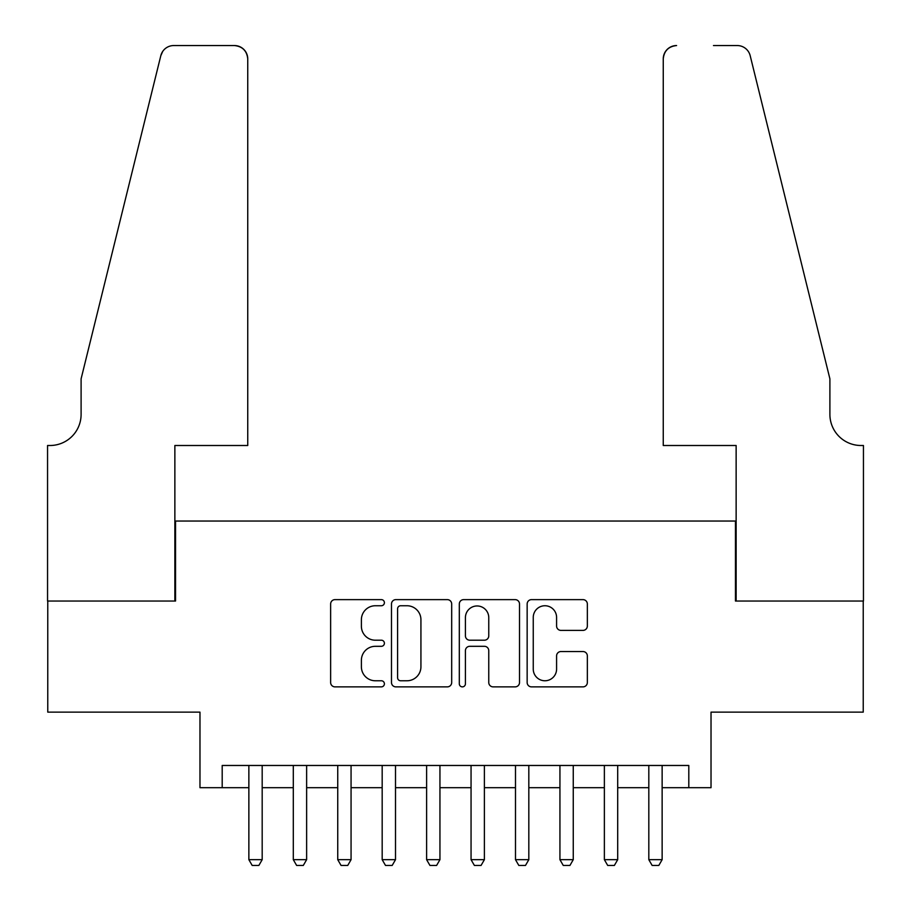 <?xml version="1.0" encoding="UTF-8"?>
<svg xmlns="http://www.w3.org/2000/svg" width="911" height="911" viewBox="0 0 911 911"><rect width="100%" height="100%" fill="white"/><g stroke="black" fill="none" stroke-linecap="round" stroke-linejoin="round"><path stroke-width="1.37" d="M384.396 602.683A3.052 3.052 0 0 0 381.345 599.632L334.997 599.632A4.361 4.361 0 0 0 330.636 603.993L330.636 682.51A4.361 4.361 0 0 0 334.997 686.871L381.345 686.871A3.052 3.052 0 0 0 384.396 683.819A3.052 3.052 0 0 0 381.345 680.768L375.343 680.768A13.961 13.961 0 0 1 361.394 666.806L361.394 660.27A13.961 13.961 0 0 1 375.343 646.309L381.345 646.309A3.052 3.052 0 0 0 384.396 643.257A3.052 3.052 0 0 0 381.345 640.205L375.343 640.205A13.961 13.961 0 0 1 361.394 626.244L361.394 619.696A13.961 13.961 0 0 1 375.343 605.747L381.345 605.747A3.052 3.052 0 0 0 384.396 602.683M582.983 630.389A4.361 4.361 0 0 0 587.344 626.028L587.344 603.993A4.361 4.361 0 0 0 582.983 599.632L531.512 599.632A4.361 4.361 0 0 0 527.15 603.993L527.15 682.51A4.361 4.361 0 0 0 531.512 686.871L582.983 686.871A4.361 4.361 0 0 0 587.344 682.51L587.344 655.909A4.361 4.361 0 0 0 582.983 651.547L560.948 651.547A4.361 4.361 0 0 0 556.587 655.909L556.587 669.095A11.672 11.672 0 0 1 544.926 680.768A11.672 11.672 0 0 1 533.254 669.095L533.254 617.407A11.672 11.672 0 0 1 544.926 605.747A11.672 11.672 0 0 1 556.587 617.407L556.587 626.028A4.361 4.361 0 0 0 560.948 630.389L582.983 630.389M222.193 787.685L222.193 765.468L688.807 765.468L688.807 787.685L711.024 787.685L711.024 712.14L863.229 712.14L863.229 601.032L735.462 601.032L735.462 521.046L175.538 521.046L175.538 601.032L47.771 601.032L47.771 712.14L199.976 712.14L199.976 787.685L248.862 787.685M451.685 603.993A4.361 4.361 0 0 0 447.324 599.632L395.852 599.632A4.361 4.361 0 0 0 391.491 603.993L391.491 682.51A4.361 4.361 0 0 0 395.852 686.871L447.324 686.871A4.361 4.361 0 0 0 451.685 682.51L451.685 603.993M463.676 599.632L515.148 599.632A4.361 4.361 0 0 1 519.509 603.993L519.509 682.51A4.361 4.361 0 0 1 515.148 686.871L493.124 686.871A4.361 4.361 0 0 1 488.763 682.51L488.763 650.67A4.361 4.361 0 0 0 484.401 646.309L469.78 646.309A4.361 4.361 0 0 0 465.419 650.67L465.419 683.819A3.052 3.052 0 0 1 462.367 686.871A3.052 3.052 0 0 1 459.315 683.819L459.315 603.993A4.361 4.361 0 0 1 463.676 599.632M262.186 787.685L293.296 787.685M306.631 787.685L337.742 787.685M351.065 787.685L382.176 787.685M395.511 787.685L426.61 787.685M439.945 787.685L471.055 787.685M484.39 787.685L515.489 787.685M528.824 787.685L559.935 787.685M573.258 787.685L604.369 787.685M617.704 787.685L648.814 787.685M662.138 787.685L688.807 787.685M400.646 605.747A3.052 3.052 0 0 0 397.595 608.799L397.595 677.716A3.052 3.052 0 0 0 400.646 680.768L406.978 680.768A13.961 13.961 0 0 0 420.928 666.806L420.928 619.696A13.961 13.961 0 0 0 406.978 605.747L400.646 605.747M488.763 617.624A11.672 11.672 0 0 0 477.091 605.963A11.672 11.672 0 0 0 465.419 617.624L465.419 635.844A4.361 4.361 0 0 0 469.78 640.205L484.401 640.205A4.361 4.361 0 0 0 488.763 635.844L488.763 617.624M262.186 765.468L262.186 859.677L258.861 865.45L252.188 865.45L248.862 859.677L248.862 765.468M248.862 859.677L262.186 859.677M247.746 445.502L247.746 58.885A13.335 13.335 0 0 0 234.412 45.55L173.762 45.55A13.335 13.335 0 0 0 160.814 55.685L81.102 378.839L81.102 414.391A31.111 31.111 0 0 1 49.991 445.502L47.554 445.502L47.554 601.032L174.866 601.032L174.866 445.502L247.746 445.502L247.746 58.885C246.904 50.845 242.451 46.393 234.412 45.55L197.528 45.55M160.814 55.685C164.208 48.374 164.208 48.374 160.814 55.685L162.693 51.449M81.102 414.391A31.111 31.111 0 0 1 49.991 445.502M663.254 445.502L663.254 58.885L663.254 445.502L736.134 445.502L736.134 601.032L863.446 601.032L863.446 445.502L861.009 445.502A31.111 31.111 0 0 1 829.898 414.391A31.111 31.111 0 0 0 861.009 445.502M805.461 279.757L750.186 55.685L829.898 378.839L829.898 414.391M713.472 45.55L737.238 45.55A13.335 13.335 0 0 1 750.186 55.685C746.792 48.374 746.792 48.374 750.186 55.685C746.792 48.374 746.792 48.374 750.186 55.685M676.588 45.55A13.335 13.335 0 0 0 663.254 58.885C664.096 50.845 668.549 46.393 676.588 45.55M306.631 765.468L306.631 859.677L303.295 865.45L296.633 865.45L293.296 859.677L293.296 765.468M293.296 859.677L306.631 859.677M351.065 765.468L351.065 859.677L347.74 865.45L341.067 865.45L337.742 859.677L337.742 765.468M337.742 859.677L351.065 859.677M395.511 765.468L395.511 859.677L392.174 865.45L385.512 865.45L382.176 859.677L382.176 765.468M382.176 859.677L395.511 859.677M439.945 765.468L439.945 859.677L436.608 865.45L429.946 865.45L426.61 859.677L426.61 765.468M426.61 859.677L439.945 859.677M484.39 765.468L484.39 859.677L481.054 865.45L474.392 865.45L471.055 859.677L471.055 765.468M471.055 859.677L484.39 859.677M528.824 765.468L528.824 859.677L525.488 865.45L518.826 865.45L515.489 859.677L515.489 765.468M515.489 859.677L528.824 859.677M573.258 765.468L573.258 859.677L569.933 865.45L563.26 865.45L559.935 859.677L559.935 765.468M559.935 859.677L573.258 859.677M617.704 765.468L617.704 859.677L614.367 865.45L607.705 865.45L604.369 859.677L604.369 765.468M604.369 859.677L617.704 859.677M662.138 765.468L662.138 859.677L658.812 865.45L652.139 865.45L648.814 859.677L648.814 765.468M648.814 859.677L662.138 859.677"/></g></svg>
